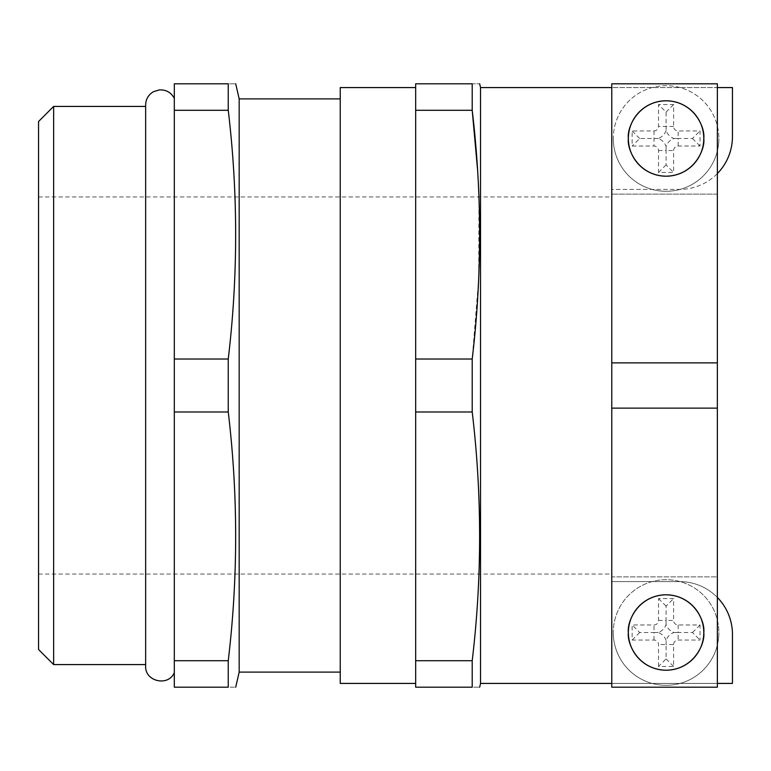 <?xml version="1.0" encoding="UTF-8"?>
<svg xmlns="http://www.w3.org/2000/svg" width="771" height="771" viewBox="0 0 771 771"><rect width="100%" height="100%" fill="white"/><g stroke="black" fill="none" stroke-linecap="round" stroke-linejoin="round"><path stroke-width="0.58" stroke-dasharray="3.85 2.89" d="M613.282 138.491A52.794 52.794 0 0 0 666.077 191.285A52.794 52.794 0 0 0 718.871 138.491A52.794 52.794 0 0 1 666.077 191.285A52.794 52.794 0 0 1 613.282 138.491A52.794 52.794 0 0 1 666.077 85.687A52.794 52.794 0 0 1 718.871 138.491A52.794 52.794 0 0 0 666.077 85.687A52.794 52.794 0 0 0 613.282 138.491A52.794 52.794 0 0 0 666.077 191.285A52.794 52.794 0 0 0 718.871 138.491M703.788 138.491A37.712 37.712 0 0 1 666.077 176.202A37.712 37.712 0 0 1 628.365 138.491C626.852 127.456 638.166 101.29 666.077 100.779C693.987 101.29 705.301 127.456 703.788 138.491C705.301 149.516 693.987 175.682 666.077 176.202C638.166 175.682 626.852 149.516 628.365 138.491A37.712 37.712 0 0 1 666.077 100.779A37.712 37.712 0 0 1 703.788 138.491A37.712 37.712 0 0 0 666.077 100.779A37.712 37.712 0 0 0 628.365 138.491A37.712 37.712 0 0 0 666.077 176.202A37.712 37.712 0 0 0 703.788 138.491M613.282 632.509A52.794 52.794 0 0 0 666.077 685.313A52.794 52.794 0 0 0 718.871 632.509A52.794 52.794 0 0 1 666.077 685.313A52.794 52.794 0 0 1 613.282 632.509A52.794 52.794 0 0 1 666.077 579.715A52.794 52.794 0 0 1 718.871 632.509A52.794 52.794 0 0 0 666.077 579.715A52.794 52.794 0 0 0 613.282 632.509A52.794 52.794 0 0 1 666.077 579.715A52.794 52.794 0 0 1 718.871 632.509M628.365 632.509A37.712 37.712 0 0 0 666.077 670.221A37.712 37.712 0 0 0 703.788 632.509C705.301 621.484 693.987 595.318 666.077 594.798C638.166 595.318 626.852 621.484 628.365 632.509C626.852 643.544 638.166 669.71 666.077 670.221C693.987 669.71 705.301 643.544 703.788 632.509A37.712 37.712 0 0 0 666.077 594.798A37.712 37.712 0 0 0 628.365 632.509A37.712 37.712 0 0 1 666.077 594.798A37.712 37.712 0 0 1 703.788 632.509A37.712 37.712 0 0 1 666.077 670.221A37.712 37.712 0 0 1 628.365 632.509M717.367 385.5L717.367 83.808L717.367 87.576L611.769 87.576L611.769 123.909L611.769 83.808L611.769 87.576L717.367 87.576L717.367 194.128L611.769 194.128L611.769 385.5L611.769 83.808L717.367 83.808L717.367 173.552A52.794 52.794 0 0 1 679.656 189.396L611.769 189.396L611.769 581.604L611.769 576.872L717.367 576.872L717.367 597.448A52.794 52.794 0 0 0 679.656 581.604L611.769 581.604L679.656 581.604A52.794 52.794 0 0 1 717.367 597.448L717.367 683.424L611.769 683.424L611.769 203.438L611.769 576.872L717.367 576.872L717.367 687.192L611.769 687.192L611.769 647.091L611.769 687.192L611.769 683.424L717.367 683.424L717.367 687.192L611.769 687.192L717.367 687.192L717.367 194.128L611.769 194.128L611.769 189.396L679.656 189.396A52.794 52.794 0 0 0 717.367 173.552L717.367 385.5M478.945 196.942L478.714 278.109L472.209 359.016L472.209 411.984C482.077 494.895 482.077 577.797 472.209 660.708L472.209 687.192C482.077 687.192 482.077 687.192 472.209 687.192L415.665 687.192L415.665 411.984L472.209 411.984M472.209 359.016L415.665 359.016L415.665 683.424L415.665 87.576L415.665 411.984M228.245 359.016L228.245 411.984C238.123 494.895 238.123 577.797 228.245 660.708L228.245 687.192C238.123 687.192 238.123 687.192 228.245 687.192L174.313 687.192L174.313 98.351L174.313 385.5L174.313 359.016L228.245 359.016C238.123 276.105 238.123 193.203 228.245 110.292L174.313 110.292L174.313 83.808L228.245 83.808C238.123 83.808 238.123 83.808 228.245 83.808L228.245 110.292M145.729 385.5L145.729 664.573L145.729 385.5M38.55 121.519L38.55 649.481M53.633 664.573L53.633 106.427M480.535 683.424L480.535 87.576M340.242 683.424L340.242 87.576M239.174 672.11L239.174 98.89M717.367 83.808L611.769 83.808L717.367 83.808M611.769 647.091L611.769 123.909L611.769 647.091M174.313 359.016L174.313 110.292M228.245 411.984L174.313 411.984M174.313 660.708L228.245 660.708M415.665 110.292L472.209 110.292L472.209 83.808C482.077 83.808 482.077 83.808 472.209 83.808L415.665 83.808L415.665 359.016M472.209 660.708L415.665 660.708M477.557 169.726L478.367 183.768M38.55 385.5L38.55 574.058L38.55 385.5M717.367 597.448A52.794 52.794 0 0 1 732.45 634.398L732.45 683.424L717.367 683.424M717.367 173.552A52.794 52.794 0 0 0 732.45 136.602L732.45 87.576L717.367 87.576M658.53 666.452L658.53 644.585A4.53 4.53 0 0 0 654.01 640.055L632.133 640.055L632.133 624.973L654.01 624.973A4.53 4.53 0 0 0 658.53 620.443L658.53 598.575L673.623 598.575L673.623 620.443A4.53 4.53 0 0 0 678.143 624.973L700.02 624.973L700.02 640.055L678.143 640.055A4.53 4.53 0 0 0 673.623 644.585L673.623 666.452L658.53 666.452L666.077 658.916L666.077 644.585L658.53 644.585M666.077 658.916L673.623 666.452M666.077 640.431A12.76 12.76 0 0 0 658.155 632.509A12.76 12.76 0 0 0 666.077 624.597A12.76 12.76 0 0 0 673.999 632.509A12.76 12.76 0 0 0 666.077 640.431L666.077 644.585L673.623 644.585M673.999 632.509L678.143 632.509L678.143 640.055M678.143 624.973L678.143 632.509L692.474 632.509L700.02 640.055M692.474 632.509L700.02 624.973M666.077 624.597L666.077 620.443L673.623 620.443M658.53 620.443L666.077 620.443L666.077 606.112L673.623 598.575M666.077 606.112L658.53 598.575M658.155 632.509L654.01 632.509L654.01 624.973M654.01 640.055L654.01 632.509L639.679 632.509L632.133 624.973M639.679 632.509L632.133 640.055M666.077 130.569A12.76 12.76 0 0 1 658.155 138.491A12.76 12.76 0 0 1 666.077 146.403A12.76 12.76 0 0 1 673.999 138.491A12.76 12.76 0 0 1 666.077 130.569L666.077 112.084L658.53 104.548L658.53 126.415A4.53 4.53 0 0 1 654.01 130.945L632.133 130.945L632.133 146.027L654.01 146.027A4.53 4.53 0 0 1 658.53 150.557L658.53 172.425L673.623 172.425L673.623 150.557A4.53 4.53 0 0 1 678.143 146.027L700.02 146.027L700.02 130.945L678.143 130.945A4.53 4.53 0 0 1 673.623 126.415L673.623 104.548L658.53 104.548M666.077 112.084L673.623 104.548M673.999 138.491L678.143 138.491L678.143 130.945M678.143 146.027L678.143 138.491L692.474 138.491L700.02 130.945M692.474 138.491L700.02 146.027M666.077 146.403L666.077 150.557L673.623 150.557M658.53 150.557L666.077 150.557L666.077 164.888L673.623 172.425M666.077 164.888L658.53 172.425M658.155 138.491L639.679 138.491L632.133 146.027M639.679 138.491L632.133 130.945M717.367 362.871L611.769 362.871M717.367 408.129L611.769 408.129M673.623 126.415L658.53 126.415M654.01 130.945L654.01 146.027M145.652 106.427L145.652 666.077M38.55 196.942L611.769 196.942M38.55 574.058L611.769 574.058"/><path stroke-width="1.16" d="M628.365 138.491C626.852 149.516 638.166 175.682 666.077 176.202C693.987 175.682 705.301 149.516 703.788 138.491A37.712 37.712 0 0 1 666.077 176.202A37.712 37.712 0 0 1 628.365 138.491A37.712 37.712 0 0 1 666.077 100.779A37.712 37.712 0 0 1 703.788 138.491C705.301 127.456 693.987 101.29 666.077 100.779C638.166 101.29 626.852 127.456 628.365 138.491M628.365 632.509C626.852 643.544 638.166 669.71 666.077 670.221C693.987 669.71 705.301 643.544 703.788 632.509C705.301 621.484 693.987 595.318 666.077 594.798C638.166 595.318 626.852 621.484 628.365 632.509A37.712 37.712 0 0 0 666.077 670.221A37.712 37.712 0 0 0 703.788 632.509A37.712 37.712 0 0 0 666.077 594.798A37.712 37.712 0 0 0 628.365 632.509M38.55 649.481L38.55 121.519L53.633 106.427L53.633 664.573L38.55 649.481M611.769 385.5L611.769 687.192L717.367 687.192L717.367 83.808L611.769 83.808L611.769 385.5M611.769 87.576L480.535 87.576L480.535 683.424L479.668 687.192M415.665 87.576L340.242 87.576L340.242 683.424L415.665 683.424M340.242 98.89L239.174 98.89L239.174 672.11L235.704 687.192M228.245 411.984L228.245 359.016L174.313 359.016L174.313 687.192L228.245 687.192L228.245 660.708C238.123 577.797 238.123 494.895 228.245 411.984L174.313 411.984M228.245 687.192C238.123 687.192 238.123 687.192 228.245 687.192M472.209 411.984L415.665 411.984L415.665 687.192L472.209 687.192C482.077 687.192 482.077 687.192 472.209 687.192L472.209 660.708C482.077 577.797 482.077 494.895 472.209 411.984L472.209 359.016C482.077 276.105 482.077 193.203 472.209 110.292L477.557 169.726M228.245 359.016C238.114 276.105 238.114 193.203 228.245 110.292L228.245 83.808C238.123 83.808 238.123 83.808 228.245 83.808L174.313 83.808L174.313 359.016M174.313 110.292L228.245 110.292M228.245 660.708L174.313 660.708M415.665 411.984L415.665 83.808L472.209 83.808C482.077 83.808 482.077 83.808 472.209 83.808L472.209 110.292L415.665 110.292M478.367 183.768L478.945 196.942M415.665 359.016L472.209 359.016M415.665 660.708L472.209 660.708M717.367 597.448A52.794 52.794 0 0 1 732.45 634.398L732.45 683.424L717.367 683.424M717.367 173.552A52.794 52.794 0 0 0 732.45 136.602L732.45 87.576L717.367 87.576M717.367 362.871L611.769 362.871M717.367 408.129L611.769 408.129M53.633 664.573L145.652 664.573L145.652 666.077C144.755 681.525 168.386 686.942 174.313 672.649M174.313 98.351C171.066 92.414 166.073 89.6 159.318 89.908L153.516 91.672C148.485 94.66 145.854 99.073 145.652 104.923L145.652 666.077M611.769 683.424L480.535 683.424M340.242 672.11L239.174 672.11M480.535 87.576L479.668 83.808M239.174 98.89L235.704 83.808M145.652 106.427L53.633 106.427"/></g></svg>
